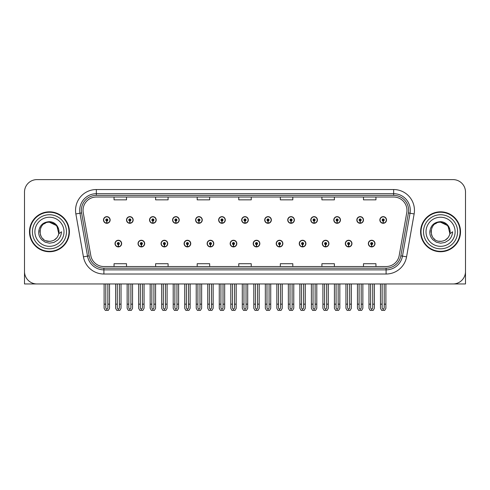 <?xml version="1.0" encoding="UTF-8"?>
<svg xmlns="http://www.w3.org/2000/svg" width="490" height="490" viewBox="0 0 490 490"><rect width="100%" height="100%" fill="white"/><g stroke="black" fill="none" stroke-linecap="round" stroke-linejoin="round"><path stroke-width="0.73" d="M322.285 243.585A3.326 3.326 0 0 0 325.611 246.911A3.326 3.326 0 0 0 328.937 243.585A3.326 3.326 0 0 0 325.611 240.259A3.326 3.326 0 0 0 322.285 243.585M299.249 243.585A3.326 3.326 0 0 0 302.575 246.911A3.326 3.326 0 0 0 305.901 243.585A3.326 3.326 0 0 0 302.575 240.259A3.326 3.326 0 0 0 299.249 243.585M276.219 243.585A3.326 3.326 0 0 0 279.545 246.911A3.326 3.326 0 0 0 282.871 243.585A3.326 3.326 0 0 0 279.545 240.259A3.326 3.326 0 0 0 276.219 243.585M253.189 243.585A3.326 3.326 0 0 0 256.515 246.911A3.326 3.326 0 0 0 259.841 243.585A3.326 3.326 0 0 0 256.515 240.259A3.326 3.326 0 0 0 253.189 243.585M230.159 243.585A3.326 3.326 0 0 0 233.485 246.911A3.326 3.326 0 0 0 236.811 243.585A3.326 3.326 0 0 0 233.485 240.259A3.326 3.326 0 0 0 230.159 243.585M207.129 243.585A3.326 3.326 0 0 0 210.455 246.911A3.326 3.326 0 0 0 213.781 243.585A3.326 3.326 0 0 0 210.455 240.259A3.326 3.326 0 0 0 207.129 243.585M184.099 243.585A3.326 3.326 0 0 0 187.425 246.911A3.326 3.326 0 0 0 190.751 243.585A3.326 3.326 0 0 0 187.425 240.259A3.326 3.326 0 0 0 184.099 243.585M161.063 243.585A3.326 3.326 0 0 0 164.389 246.911A3.326 3.326 0 0 0 167.715 243.585A3.326 3.326 0 0 0 164.389 240.259A3.326 3.326 0 0 0 161.063 243.585M138.033 243.585A3.326 3.326 0 0 0 141.359 246.911A3.326 3.326 0 0 0 144.685 243.585A3.326 3.326 0 0 0 141.359 240.259A3.326 3.326 0 0 0 138.033 243.585M115.003 243.585A3.326 3.326 0 0 0 118.329 246.911A3.326 3.326 0 0 0 121.655 243.585A3.326 3.326 0 0 0 118.329 240.259A3.326 3.326 0 0 0 115.003 243.585M345.315 243.585A3.326 3.326 0 0 0 348.641 246.911A3.326 3.326 0 0 0 351.967 243.585A3.326 3.326 0 0 0 348.641 240.259A3.326 3.326 0 0 0 345.315 243.585M356.83 219.973A3.326 3.326 0 0 0 360.156 223.299A3.326 3.326 0 0 0 363.482 219.973A3.326 3.326 0 0 0 360.156 216.647A3.326 3.326 0 0 0 356.83 219.973M333.8 219.973A3.326 3.326 0 0 0 337.126 223.299A3.326 3.326 0 0 0 340.452 219.973A3.326 3.326 0 0 0 337.126 216.647A3.326 3.326 0 0 0 333.8 219.973M310.77 219.973A3.326 3.326 0 0 0 314.096 223.299A3.326 3.326 0 0 0 317.422 219.973A3.326 3.326 0 0 0 314.096 216.647A3.326 3.326 0 0 0 310.77 219.973M287.734 219.973A3.326 3.326 0 0 0 291.06 223.299A3.326 3.326 0 0 0 294.386 219.973A3.326 3.326 0 0 0 291.06 216.647A3.326 3.326 0 0 0 287.734 219.973M264.704 219.973A3.326 3.326 0 0 0 268.03 223.299A3.326 3.326 0 0 0 271.356 219.973A3.326 3.326 0 0 0 268.03 216.647A3.326 3.326 0 0 0 264.704 219.973M241.674 219.973A3.326 3.326 0 0 0 245 223.299A3.326 3.326 0 0 0 248.326 219.973A3.326 3.326 0 0 0 245 216.647A3.326 3.326 0 0 0 241.674 219.973M218.644 219.973A3.326 3.326 0 0 0 221.97 223.299A3.326 3.326 0 0 0 225.296 219.973A3.326 3.326 0 0 0 221.97 216.647A3.326 3.326 0 0 0 218.644 219.973M195.614 219.973A3.326 3.326 0 0 0 198.94 223.299A3.326 3.326 0 0 0 202.266 219.973A3.326 3.326 0 0 0 198.94 216.647A3.326 3.326 0 0 0 195.614 219.973M172.578 219.973A3.326 3.326 0 0 0 175.904 223.299A3.326 3.326 0 0 0 179.23 219.973A3.326 3.326 0 0 0 175.904 216.647A3.326 3.326 0 0 0 172.578 219.973M149.548 219.973A3.326 3.326 0 0 0 152.874 223.299A3.326 3.326 0 0 0 156.2 219.973A3.326 3.326 0 0 0 152.874 216.647A3.326 3.326 0 0 0 149.548 219.973M126.518 219.973A3.326 3.326 0 0 0 129.844 223.299A3.326 3.326 0 0 0 133.17 219.973A3.326 3.326 0 0 0 129.844 216.647A3.326 3.326 0 0 0 126.518 219.973M103.488 219.973A3.326 3.326 0 0 0 106.814 223.299A3.326 3.326 0 0 0 110.14 219.973A3.326 3.326 0 0 0 106.814 216.647A3.326 3.326 0 0 0 103.488 219.973M368.345 243.585A3.326 3.326 0 0 0 371.671 246.911A3.326 3.326 0 0 0 374.997 243.585A3.326 3.326 0 0 0 371.671 240.259A3.326 3.326 0 0 0 368.345 243.585M379.86 219.973A3.326 3.326 0 0 0 383.186 223.299A3.326 3.326 0 0 0 386.512 219.973A3.326 3.326 0 0 0 383.186 216.647A3.326 3.326 0 0 0 379.86 219.973M427.255 283.955L465.5 283.955L465.5 192.08A12.471 12.471 0 0 0 453.03 179.61L36.971 179.61A12.471 12.471 0 0 0 24.5 192.08L24.5 283.955L62.745 283.955M29.486 231.782A19.955 19.955 0 0 0 49.441 251.738A19.955 19.955 0 0 0 69.396 231.782A19.955 19.955 0 0 0 49.441 211.827A19.955 19.955 0 0 0 29.486 231.782M420.604 231.782A19.955 19.955 0 0 0 440.559 251.738A19.955 19.955 0 0 0 460.514 231.782A19.955 19.955 0 0 0 440.559 211.827A19.955 19.955 0 0 0 420.604 231.782M83.037 210.326A13.303 13.303 0 0 1 96.34 197.023L393.66 197.023A13.303 13.303 0 0 1 406.761 212.642L399.197 255.541A13.303 13.303 0 0 1 386.096 266.536L103.904 266.536A13.303 13.303 0 0 1 90.803 255.541L83.239 212.642A13.303 13.303 0 0 1 83.037 210.326M81.371 210.326A14.963 14.963 0 0 0 81.597 212.93L89.162 255.829A14.963 14.963 0 0 0 103.904 268.195L386.096 268.195A14.963 14.963 0 0 0 400.838 255.829L408.403 212.93A14.963 14.963 0 0 0 393.66 195.363L96.34 195.363A14.963 14.963 0 0 0 81.371 210.326M75.864 213.94A20.788 20.788 0 0 1 96.34 189.544L393.66 189.544A20.788 20.788 0 0 1 414.136 213.94L406.571 256.84A20.788 20.788 0 0 1 386.096 274.02L103.904 274.02A20.788 20.788 0 0 1 83.429 256.84L75.864 213.94L79.962 213.217A16.629 16.629 0 0 1 96.34 193.697L393.66 193.697A16.629 16.629 0 0 1 410.038 213.217L402.474 256.117A16.629 16.629 0 0 1 386.096 269.861L103.904 269.861A16.629 16.629 0 0 1 87.526 256.117L79.962 213.217A16.629 16.629 0 0 1 79.711 210.326M453.03 179.61L36.971 179.61M24.5 192.08L24.5 271.485A12.471 12.471 0 0 0 36.971 283.955L453.03 283.955A12.471 12.471 0 0 0 465.5 271.485L465.5 192.08M238.765 197.023L238.765 199.84L251.235 199.84L251.235 197.023M197.194 197.023L197.194 199.84L209.665 199.84L209.665 197.023M155.618 197.023L155.618 199.84L168.088 199.84L168.088 197.023M114.047 197.023L114.047 199.84L126.518 199.84L126.518 197.023M280.335 197.023L280.335 199.84L292.806 199.84L292.806 197.023M321.912 197.023L321.912 199.84L334.382 199.84L334.382 197.023M363.482 197.023L363.482 199.84L375.952 199.84L375.952 197.023M251.235 266.536L251.235 263.718L238.765 263.718L238.765 266.536M209.665 266.536L209.665 263.718L197.194 263.718L197.194 266.536M168.088 266.536L168.088 263.718L155.618 263.718L155.618 266.536M126.518 266.536L126.518 263.718L114.047 263.718L114.047 266.536M292.806 266.536L292.806 263.718L280.335 263.718L280.335 266.536M334.382 266.536L334.382 263.718L321.912 263.718L321.912 266.536M375.952 266.536L375.952 263.718L363.482 263.718L363.482 266.536M372.712 283.955L372.712 308.014L371.671 309.502L370.63 308.014L370.63 304.155L368.97 304.155L368.97 308.314L370.171 310.391L373.172 310.391L374.372 308.314L374.372 283.955M371.628 244.626L371.536 246.703A3.118 3.118 0 0 1 368.554 243.585A3.118 3.118 0 0 1 371.671 240.468A3.118 3.118 0 0 1 374.789 243.585A3.118 3.118 0 0 1 371.806 246.703L371.714 244.626A1.041 1.041 0 0 0 372.712 243.585A1.041 1.041 0 0 0 371.671 242.55A1.041 1.041 0 0 0 370.63 243.585A1.041 1.041 0 0 0 371.628 244.626L371.653 244.002A0.417 0.417 0 0 1 371.255 243.585A0.417 0.417 0 0 1 371.671 243.169A0.417 0.417 0 0 1 372.088 243.585A0.417 0.417 0 0 1 371.69 244.002L371.714 244.626M368.97 283.955L368.97 304.155M370.63 283.955L370.63 304.155M372.712 304.155L374.372 304.155M384.227 283.955L384.227 308.014L383.186 309.502L382.145 308.014L382.145 304.155L380.485 304.155L380.485 308.314L381.685 310.391L384.687 310.391L385.887 308.314L385.887 283.955M383.143 221.014L383.051 223.091A3.118 3.118 0 0 1 380.069 219.973A3.118 3.118 0 0 1 383.186 216.856A3.118 3.118 0 0 1 386.304 219.973A3.118 3.118 0 0 1 383.321 223.091L383.229 221.014A1.041 1.041 0 0 0 384.227 219.973A1.041 1.041 0 0 0 383.186 218.932A1.041 1.041 0 0 0 382.145 219.973A1.041 1.041 0 0 0 383.143 221.014L383.168 220.39A0.417 0.417 0 0 1 382.77 219.973A0.417 0.417 0 0 1 383.186 219.557A0.417 0.417 0 0 1 383.603 219.973A0.417 0.417 0 0 1 383.204 220.39L383.229 221.014M380.485 283.955L380.485 304.155M382.145 283.955L382.145 304.155M384.227 304.155L385.887 304.155M349.676 283.955L349.676 308.014L348.641 309.502L347.6 308.014L347.6 304.155L345.94 304.155L345.94 308.314L347.141 310.391L350.142 310.391L351.342 308.314L351.342 283.955M348.592 244.626L348.506 246.703A3.118 3.118 0 0 1 345.524 243.585A3.118 3.118 0 0 1 348.641 240.468A3.118 3.118 0 0 1 351.759 243.585A3.118 3.118 0 0 1 348.776 246.703L348.684 244.626A1.041 1.041 0 0 0 349.676 243.585A1.041 1.041 0 0 0 348.641 242.55A1.041 1.041 0 0 0 347.6 243.585A1.041 1.041 0 0 0 348.592 244.626L348.623 244.002A0.417 0.417 0 0 1 348.225 243.585A0.417 0.417 0 0 1 348.641 243.169A0.417 0.417 0 0 1 349.058 243.585A0.417 0.417 0 0 1 348.66 244.002L348.684 244.626M345.94 283.955L345.94 304.155M347.6 283.955L347.6 304.155M349.676 304.155L351.342 304.155M326.646 283.955L326.646 308.014L325.611 309.502L324.57 308.014L324.57 304.155L322.904 304.155L322.904 308.314L324.104 310.391L327.112 310.391L328.312 308.314L328.312 283.955M325.562 244.626L325.47 246.703A3.118 3.118 0 0 1 322.494 243.585A3.118 3.118 0 0 1 325.611 240.468A3.118 3.118 0 0 1 328.729 243.585A3.118 3.118 0 0 1 325.746 246.703L325.654 244.626A1.041 1.041 0 0 0 326.646 243.585A1.041 1.041 0 0 0 325.611 242.55A1.041 1.041 0 0 0 324.57 243.585A1.041 1.041 0 0 0 325.562 244.626L325.593 244.002A0.417 0.417 0 0 1 325.195 243.585A0.417 0.417 0 0 1 325.611 243.169A0.417 0.417 0 0 1 326.028 243.585A0.417 0.417 0 0 1 325.63 244.002L325.654 244.626M322.904 283.955L322.904 304.155M324.57 283.955L324.57 304.155M326.646 304.155L328.312 304.155M303.616 283.955L303.616 308.014L302.575 309.502L301.54 308.014L301.54 304.155L299.874 304.155L299.874 308.314L301.074 310.391L304.082 310.391L305.282 308.314L305.282 283.955M302.532 244.626L302.44 246.703A3.118 3.118 0 0 1 299.457 243.585A3.118 3.118 0 0 1 302.575 240.468A3.118 3.118 0 0 1 305.699 243.585A3.118 3.118 0 0 1 302.716 246.703L302.624 244.626A1.041 1.041 0 0 0 303.616 243.585A1.041 1.041 0 0 0 302.575 242.55A1.041 1.041 0 0 0 301.54 243.585A1.041 1.041 0 0 0 302.532 244.626L302.557 244.002A0.417 0.417 0 0 1 302.165 243.585A0.417 0.417 0 0 1 302.575 243.169A0.417 0.417 0 0 1 302.992 243.585A0.417 0.417 0 0 1 302.593 244.002L302.624 244.626M299.874 283.955L299.874 304.155M301.54 283.955L301.54 304.155M303.616 304.155L305.282 304.155M361.197 283.955L361.197 308.014L360.156 309.502L359.115 308.014L359.115 304.155L357.455 304.155L357.455 308.314L358.656 310.391L361.657 310.391L362.857 308.314L362.857 283.955M360.113 221.014L360.021 223.091A3.118 3.118 0 0 1 357.038 219.973A3.118 3.118 0 0 1 360.156 216.856A3.118 3.118 0 0 1 363.274 219.973A3.118 3.118 0 0 1 360.291 223.091L360.199 221.014A1.041 1.041 0 0 0 361.197 219.973A1.041 1.041 0 0 0 360.156 218.932A1.041 1.041 0 0 0 359.115 219.973A1.041 1.041 0 0 0 360.113 221.014L360.138 220.39A0.417 0.417 0 0 1 359.74 219.973A0.417 0.417 0 0 1 360.156 219.557A0.417 0.417 0 0 1 360.573 219.973A0.417 0.417 0 0 1 360.175 220.39L360.199 221.014M357.455 283.955L357.455 304.155M359.115 283.955L359.115 304.155M361.197 304.155L362.857 304.155M338.161 283.955L338.161 308.014L337.126 309.502L336.085 308.014L336.085 304.155L334.425 304.155L334.425 308.314L335.619 310.391L338.627 310.391L339.827 308.314L339.827 283.955M337.077 221.014L336.991 223.091A3.118 3.118 0 0 1 334.009 219.973A3.118 3.118 0 0 1 337.126 216.856A3.118 3.118 0 0 1 340.244 219.973A3.118 3.118 0 0 1 337.261 223.091L337.169 221.014A1.041 1.041 0 0 0 338.161 219.973A1.041 1.041 0 0 0 337.126 218.932A1.041 1.041 0 0 0 336.085 219.973A1.041 1.041 0 0 0 337.077 221.014L337.108 220.39A0.417 0.417 0 0 1 336.71 219.973A0.417 0.417 0 0 1 337.126 219.557A0.417 0.417 0 0 1 337.543 219.973A0.417 0.417 0 0 1 337.145 220.39L337.169 221.014M334.425 283.955L334.425 304.155M336.085 283.955L336.085 304.155M338.161 304.155L339.827 304.155M315.131 283.955L315.131 308.014L314.096 309.502L313.055 308.014L313.055 304.155L311.389 304.155L311.389 308.314L312.589 310.391L315.597 310.391L316.797 308.314L316.797 283.955M314.047 221.014L313.955 223.091A3.118 3.118 0 0 1 310.972 219.973A3.118 3.118 0 0 1 314.096 216.856A3.118 3.118 0 0 1 317.214 219.973A3.118 3.118 0 0 1 314.231 223.091L314.139 221.014A1.041 1.041 0 0 0 315.131 219.973A1.041 1.041 0 0 0 314.096 218.932A1.041 1.041 0 0 0 313.055 219.973A1.041 1.041 0 0 0 314.047 221.014L314.078 220.39A0.417 0.417 0 0 1 313.68 219.973A0.417 0.417 0 0 1 314.096 219.557A0.417 0.417 0 0 1 314.507 219.973A0.417 0.417 0 0 1 314.115 220.39L314.139 221.014M311.389 283.955L311.389 304.155M313.055 283.955L313.055 304.155M315.131 304.155L316.797 304.155M292.101 283.955L292.101 308.014L291.06 309.502L290.025 308.014L290.025 304.155L288.359 304.155L288.359 308.314L289.559 310.391L292.567 310.391L293.767 308.314L293.767 283.955M291.017 221.014L290.925 223.091A3.118 3.118 0 0 1 287.942 219.973A3.118 3.118 0 0 1 291.06 216.856A3.118 3.118 0 0 1 294.178 219.973A3.118 3.118 0 0 1 291.201 223.091L291.109 221.014A1.041 1.041 0 0 0 292.101 219.973A1.041 1.041 0 0 0 291.06 218.932A1.041 1.041 0 0 0 290.025 219.973A1.041 1.041 0 0 0 291.017 221.014L291.042 220.39A0.417 0.417 0 0 1 290.644 219.973A0.417 0.417 0 0 1 291.06 219.557A0.417 0.417 0 0 1 291.477 219.973A0.417 0.417 0 0 1 291.078 220.39L291.109 221.014M288.359 283.955L288.359 304.155M290.025 283.955L290.025 304.155M292.101 304.155L293.767 304.155M49.361 241.337L46.25 240.792M43.659 239.396L42.581 238.44M41.111 236.468L40.345 234.722M39.898 232.309L39.972 230.484M40.688 227.93L41.595 226.319M44.051 223.887L45.662 222.999M47.83 241.203L50.378 241.294M49.441 241.343C54.335 241.007 57.453 238.483 58.794 233.767L61.495 231.782C61.293 235.096 60.037 237.858 57.734 240.076L53.876 242.458L49.441 243.193L45.19 242.183L41.675 239.696C39.672 237.087 38.796 235.953 38.679 231.868C39.47 225.461 43.059 222.056 49.441 221.664C51.775 221.756 53.833 222.576 55.621 224.126C57.238 225.621 58.298 227.513 58.794 229.792A9.561 9.561 0 0 1 58.8 233.761L56.871 225.761L49.441 222.221C37.105 221.621 37.111 241.931 49.441 241.343L50.562 241.276M54.096 240.131L56.883 237.785M58.647 234.355L58.892 230.325M58.665 229.253L55.713 224.561M54.972 223.979L49.668 222.227M54.99 239.567L55.719 238.991M66.487 231.782A17.046 17.046 0 0 1 49.441 248.822A17.046 17.046 0 0 1 32.401 231.782A17.046 17.046 0 0 1 49.441 214.736A17.046 17.046 0 0 1 66.487 231.782M49.441 251.321A19.539 19.539 0 0 1 29.902 231.782A19.539 19.539 0 0 1 49.441 212.244A19.539 19.539 0 0 1 68.98 231.782A19.539 19.539 0 0 1 49.441 251.321M49.441 246.329A14.553 14.553 0 0 1 34.894 231.782A14.553 14.553 0 0 1 49.441 217.229A14.553 14.553 0 0 1 63.994 231.782A14.553 14.553 0 0 1 49.441 246.329M434.771 239.396L433.693 238.44M432.223 236.468L431.457 234.722M431.01 232.309L431.084 230.484M431.806 227.93L432.707 226.319M435.163 223.887L436.774 222.999M438.942 241.203L441.49 241.294M440.559 241.343C445.453 241.007 448.564 238.483 449.906 233.767L452.607 231.782C452.405 235.096 451.155 237.858 448.846 240.076L444.987 242.458L440.559 243.193L436.302 242.183L432.793 239.696C430.784 237.087 429.908 235.953 429.791 231.868C430.588 225.461 434.171 222.056 440.559 221.664C442.887 221.756 444.945 222.576 446.733 224.126C448.35 225.621 449.41 227.513 449.906 229.792A9.561 9.561 0 0 1 449.912 233.761L447.989 225.761L440.559 222.221C428.223 221.621 428.223 241.931 440.559 241.343L441.68 241.276M445.208 240.131L447.995 237.785M449.759 234.355L450.004 230.325M449.777 229.253L446.825 224.561M446.09 223.979L440.78 222.227M446.102 239.567L446.831 238.991M457.599 231.782A17.046 17.046 0 0 1 440.559 248.822A17.046 17.046 0 0 1 423.513 231.782A17.046 17.046 0 0 1 440.559 214.736A17.046 17.046 0 0 1 457.599 231.782M440.559 251.321A19.539 19.539 0 0 1 421.02 231.782A19.539 19.539 0 0 1 440.559 212.244A19.539 19.539 0 0 1 460.098 231.782A19.539 19.539 0 0 1 440.559 251.321M440.559 246.329A14.553 14.553 0 0 1 426.006 231.782A14.553 14.553 0 0 1 440.559 217.229A14.553 14.553 0 0 1 455.106 231.782A14.553 14.553 0 0 1 440.559 246.329M280.586 283.955L280.586 308.014L279.545 309.502L278.51 308.014L278.51 304.155L276.844 304.155L276.844 308.314L278.044 310.391L281.052 310.391L282.246 308.314L282.246 283.955M279.502 244.626L279.41 246.703A3.118 3.118 0 0 1 276.427 243.585A3.118 3.118 0 0 1 279.545 240.468A3.118 3.118 0 0 1 282.663 243.585A3.118 3.118 0 0 1 279.68 246.703L279.594 244.626A1.041 1.041 0 0 0 280.586 243.585A1.041 1.041 0 0 0 279.545 242.55A1.041 1.041 0 0 0 278.51 243.585A1.041 1.041 0 0 0 279.502 244.626L279.527 244.002A0.417 0.417 0 0 1 279.129 243.585A0.417 0.417 0 0 1 279.545 243.169A0.417 0.417 0 0 1 279.962 243.585A0.417 0.417 0 0 1 279.563 244.002L279.594 244.626M276.844 283.955L276.844 304.155M278.51 283.955L278.51 304.155M280.586 304.155L282.246 304.155M257.556 283.955L257.556 308.014L256.515 309.502L255.474 308.014L255.474 304.155L253.814 304.155L253.814 308.314L255.014 310.391L258.016 310.391L259.216 308.314L259.216 283.955M256.472 244.626L256.38 246.703A3.118 3.118 0 0 1 253.397 243.585A3.118 3.118 0 0 1 256.515 240.468A3.118 3.118 0 0 1 259.633 243.585A3.118 3.118 0 0 1 256.65 246.703L256.558 244.626A1.041 1.041 0 0 0 257.556 243.585A1.041 1.041 0 0 0 256.515 242.55A1.041 1.041 0 0 0 255.474 243.585A1.041 1.041 0 0 0 256.472 244.626L256.497 244.002A0.417 0.417 0 0 1 256.099 243.585A0.417 0.417 0 0 1 256.515 243.169A0.417 0.417 0 0 1 256.932 243.585A0.417 0.417 0 0 1 256.533 244.002L256.558 244.626M253.814 283.955L253.814 304.155M255.474 283.955L255.474 304.155M257.556 304.155L259.216 304.155M234.526 283.955L234.526 308.014L233.485 309.502L232.444 308.014L232.444 304.155L230.784 304.155L230.784 308.314L231.984 310.391L234.986 310.391L236.186 308.314L236.186 283.955M233.442 244.626L233.35 246.703A3.118 3.118 0 0 1 230.367 243.585A3.118 3.118 0 0 1 233.485 240.468A3.118 3.118 0 0 1 236.603 243.585A3.118 3.118 0 0 1 233.62 246.703L233.528 244.626A1.041 1.041 0 0 0 234.526 243.585A1.041 1.041 0 0 0 233.485 242.55A1.041 1.041 0 0 0 232.444 243.585A1.041 1.041 0 0 0 233.442 244.626L233.467 244.002A0.417 0.417 0 0 1 233.069 243.585A0.417 0.417 0 0 1 233.485 243.169A0.417 0.417 0 0 1 233.902 243.585A0.417 0.417 0 0 1 233.503 244.002L233.528 244.626M230.784 283.955L230.784 304.155M232.444 283.955L232.444 304.155M234.526 304.155L236.186 304.155M269.071 283.955L269.071 308.014L268.03 309.502L266.989 308.014L266.989 304.155L265.329 304.155L265.329 308.314L266.529 310.391L269.531 310.391L270.731 308.314L270.731 283.955M267.987 221.014L267.895 223.091A3.118 3.118 0 0 1 264.912 219.973A3.118 3.118 0 0 1 268.03 216.856A3.118 3.118 0 0 1 271.148 219.973A3.118 3.118 0 0 1 268.165 223.091L268.079 221.014A1.041 1.041 0 0 0 269.071 219.973A1.041 1.041 0 0 0 268.03 218.932A1.041 1.041 0 0 0 266.989 219.973A1.041 1.041 0 0 0 267.987 221.014L268.012 220.39A0.417 0.417 0 0 1 267.614 219.973A0.417 0.417 0 0 1 268.03 219.557A0.417 0.417 0 0 1 268.447 219.973A0.417 0.417 0 0 1 268.048 220.39L268.079 221.014M265.329 283.955L265.329 304.155M266.989 283.955L266.989 304.155M269.071 304.155L270.731 304.155M246.041 283.955L246.041 308.014L245 309.502L243.959 308.014L243.959 304.155L242.299 304.155L242.299 308.314L243.499 310.391L246.501 310.391L247.701 308.314L247.701 283.955M244.957 221.014L244.865 223.091A3.118 3.118 0 0 1 241.882 219.973A3.118 3.118 0 0 1 245 216.856A3.118 3.118 0 0 1 248.118 219.973A3.118 3.118 0 0 1 245.135 223.091L245.043 221.014A1.041 1.041 0 0 0 246.041 219.973A1.041 1.041 0 0 0 245 218.932A1.041 1.041 0 0 0 243.959 219.973A1.041 1.041 0 0 0 244.957 221.014L244.982 220.39A0.417 0.417 0 0 1 244.584 219.973A0.417 0.417 0 0 1 245 219.557A0.417 0.417 0 0 1 245.417 219.973A0.417 0.417 0 0 1 245.018 220.39L245.043 221.014M242.299 283.955L242.299 304.155M243.959 283.955L243.959 304.155M246.041 304.155L247.701 304.155M223.011 283.955L223.011 308.014L221.97 309.502L220.929 308.014L220.929 304.155L219.269 304.155L219.269 308.314L220.469 310.391L223.471 310.391L224.671 308.314L224.671 283.955M221.921 221.014L221.835 223.091A3.118 3.118 0 0 1 218.852 219.973A3.118 3.118 0 0 1 221.97 216.856A3.118 3.118 0 0 1 225.088 219.973A3.118 3.118 0 0 1 222.105 223.091L222.013 221.014A1.041 1.041 0 0 0 223.011 219.973A1.041 1.041 0 0 0 221.97 218.932A1.041 1.041 0 0 0 220.929 219.973A1.041 1.041 0 0 0 221.921 221.014L221.952 220.39A0.417 0.417 0 0 1 221.554 219.973A0.417 0.417 0 0 1 221.97 219.557A0.417 0.417 0 0 1 222.387 219.973A0.417 0.417 0 0 1 221.988 220.39L222.013 221.014M219.269 283.955L219.269 304.155M220.929 283.955L220.929 304.155M223.011 304.155L224.671 304.155M211.49 283.955L211.49 308.014L210.455 309.502L209.414 308.014L209.414 304.155L207.754 304.155L207.754 308.314L208.948 310.391L211.956 310.391L213.156 308.314L213.156 283.955M210.406 244.626L210.32 246.703A3.118 3.118 0 0 1 207.337 243.585A3.118 3.118 0 0 1 210.455 240.468A3.118 3.118 0 0 1 213.573 243.585A3.118 3.118 0 0 1 210.59 246.703L210.498 244.626A1.041 1.041 0 0 0 211.49 243.585A1.041 1.041 0 0 0 210.455 242.55A1.041 1.041 0 0 0 209.414 243.585A1.041 1.041 0 0 0 210.406 244.626L210.437 244.002A0.417 0.417 0 0 1 210.039 243.585A0.417 0.417 0 0 1 210.455 243.169A0.417 0.417 0 0 1 210.871 243.585A0.417 0.417 0 0 1 210.473 244.002L210.498 244.626M207.754 283.955L207.754 304.155M209.414 283.955L209.414 304.155M211.49 304.155L213.156 304.155M188.46 283.955L188.46 308.014L187.425 309.502L186.384 308.014L186.384 304.155L184.718 304.155L184.718 308.314L185.918 310.391L188.926 310.391L190.126 308.314L190.126 283.955M187.376 244.626L187.284 246.703A3.118 3.118 0 0 1 184.301 243.585A3.118 3.118 0 0 1 187.425 240.468A3.118 3.118 0 0 1 190.543 243.585A3.118 3.118 0 0 1 187.56 246.703L187.468 244.626A1.041 1.041 0 0 0 188.46 243.585A1.041 1.041 0 0 0 187.425 242.55A1.041 1.041 0 0 0 186.384 243.585A1.041 1.041 0 0 0 187.376 244.626L187.407 244.002A0.417 0.417 0 0 1 187.008 243.585A0.417 0.417 0 0 1 187.425 243.169A0.417 0.417 0 0 1 187.835 243.585A0.417 0.417 0 0 1 187.443 244.002L187.468 244.626M184.718 283.955L184.718 304.155M186.384 283.955L186.384 304.155M188.46 304.155L190.126 304.155M165.43 283.955L165.43 308.014L164.389 309.502L163.354 308.014L163.354 304.155L161.688 304.155L161.688 308.314L162.888 310.391L165.896 310.391L167.096 308.314L167.096 283.955M164.346 244.626L164.254 246.703A3.118 3.118 0 0 1 161.271 243.585A3.118 3.118 0 0 1 164.389 240.468A3.118 3.118 0 0 1 167.507 243.585A3.118 3.118 0 0 1 164.53 246.703L164.438 244.626A1.041 1.041 0 0 0 165.43 243.585A1.041 1.041 0 0 0 164.389 242.55A1.041 1.041 0 0 0 163.354 243.585A1.041 1.041 0 0 0 164.346 244.626L164.371 244.002A0.417 0.417 0 0 1 163.972 243.585A0.417 0.417 0 0 1 164.389 243.169A0.417 0.417 0 0 1 164.805 243.585A0.417 0.417 0 0 1 164.407 244.002L164.438 244.626M161.688 283.955L161.688 304.155M163.354 283.955L163.354 304.155M165.43 304.155L167.096 304.155M142.4 283.955L142.4 308.014L141.359 309.502L140.324 308.014L140.324 304.155L138.658 304.155L138.658 308.314L139.858 310.391L142.86 310.391L144.06 308.314L144.06 283.955M141.316 244.626L141.224 246.703A3.118 3.118 0 0 1 138.241 243.585A3.118 3.118 0 0 1 141.359 240.468A3.118 3.118 0 0 1 144.477 243.585A3.118 3.118 0 0 1 141.494 246.703L141.408 244.626A1.041 1.041 0 0 0 142.4 243.585A1.041 1.041 0 0 0 141.359 242.55A1.041 1.041 0 0 0 140.324 243.585A1.041 1.041 0 0 0 141.316 244.626L141.34 244.002A0.417 0.417 0 0 1 140.942 243.585A0.417 0.417 0 0 1 141.359 243.169A0.417 0.417 0 0 1 141.775 243.585A0.417 0.417 0 0 1 141.377 244.002L141.408 244.626M138.658 283.955L138.658 304.155M140.324 283.955L140.324 304.155M142.4 304.155L144.06 304.155M119.37 283.955L119.37 308.014L118.329 309.502L117.288 308.014L117.288 304.155L115.628 304.155L115.628 308.314L116.828 310.391L119.829 310.391L121.03 308.314L121.03 283.955M118.286 244.626L118.194 246.703A3.118 3.118 0 0 1 115.211 243.585A3.118 3.118 0 0 1 118.329 240.468A3.118 3.118 0 0 1 121.447 243.585A3.118 3.118 0 0 1 118.464 246.703L118.372 244.626A1.041 1.041 0 0 0 119.37 243.585A1.041 1.041 0 0 0 118.329 242.55A1.041 1.041 0 0 0 117.288 243.585A1.041 1.041 0 0 0 118.286 244.626L118.311 244.002A0.417 0.417 0 0 1 117.912 243.585A0.417 0.417 0 0 1 118.329 243.169A0.417 0.417 0 0 1 118.745 243.585A0.417 0.417 0 0 1 118.347 244.002L118.372 244.626M115.628 283.955L115.628 304.155M117.288 283.955L117.288 304.155M119.37 304.155L121.03 304.155M199.975 283.955L199.975 308.014L198.94 309.502L197.899 308.014L197.899 304.155L196.233 304.155L196.233 308.314L197.433 310.391L200.441 310.391L201.641 308.314L201.641 283.955M198.891 221.014L198.799 223.091A3.118 3.118 0 0 1 195.822 219.973A3.118 3.118 0 0 1 198.94 216.856A3.118 3.118 0 0 1 202.058 219.973A3.118 3.118 0 0 1 199.075 223.091L198.983 221.014A1.041 1.041 0 0 0 199.975 219.973A1.041 1.041 0 0 0 198.94 218.932A1.041 1.041 0 0 0 197.899 219.973A1.041 1.041 0 0 0 198.891 221.014L198.922 220.39A0.417 0.417 0 0 1 198.524 219.973A0.417 0.417 0 0 1 198.94 219.557A0.417 0.417 0 0 1 199.357 219.973A0.417 0.417 0 0 1 198.958 220.39L198.983 221.014M196.233 283.955L196.233 304.155M197.899 283.955L197.899 304.155M199.975 304.155L201.641 304.155M176.945 283.955L176.945 308.014L175.904 309.502L174.869 308.014L174.869 304.155L173.203 304.155L173.203 308.314L174.403 310.391L177.411 310.391L178.611 308.314L178.611 283.955M175.861 221.014L175.769 223.091A3.118 3.118 0 0 1 172.786 219.973A3.118 3.118 0 0 1 175.904 216.856A3.118 3.118 0 0 1 179.028 219.973A3.118 3.118 0 0 1 176.045 223.091L175.953 221.014A1.041 1.041 0 0 0 176.945 219.973A1.041 1.041 0 0 0 175.904 218.932A1.041 1.041 0 0 0 174.869 219.973A1.041 1.041 0 0 0 175.861 221.014L175.886 220.39A0.417 0.417 0 0 1 175.494 219.973A0.417 0.417 0 0 1 175.904 219.557A0.417 0.417 0 0 1 176.32 219.973A0.417 0.417 0 0 1 175.922 220.39L175.953 221.014M173.203 283.955L173.203 304.155M174.869 283.955L174.869 304.155M176.945 304.155L178.611 304.155M153.915 283.955L153.915 308.014L152.874 309.502L151.839 308.014L151.839 304.155L150.173 304.155L150.173 308.314L151.373 310.391L154.381 310.391L155.575 308.314L155.575 283.955M152.831 221.014L152.739 223.091A3.118 3.118 0 0 1 149.756 219.973A3.118 3.118 0 0 1 152.874 216.856A3.118 3.118 0 0 1 155.992 219.973A3.118 3.118 0 0 1 153.009 223.091L152.923 221.014A1.041 1.041 0 0 0 153.915 219.973A1.041 1.041 0 0 0 152.874 218.932A1.041 1.041 0 0 0 151.839 219.973A1.041 1.041 0 0 0 152.831 221.014L152.856 220.39A0.417 0.417 0 0 1 152.457 219.973A0.417 0.417 0 0 1 152.874 219.557A0.417 0.417 0 0 1 153.29 219.973A0.417 0.417 0 0 1 152.892 220.39L152.923 221.014M150.173 283.955L150.173 304.155M151.839 283.955L151.839 304.155M153.915 304.155L155.575 304.155M130.885 283.955L130.885 308.014L129.844 309.502L128.803 308.014L128.803 304.155L127.143 304.155L127.143 308.314L128.343 310.391L131.345 310.391L132.545 308.314L132.545 283.955M129.801 221.014L129.709 223.091A3.118 3.118 0 0 1 126.726 219.973A3.118 3.118 0 0 1 129.844 216.856A3.118 3.118 0 0 1 132.962 219.973A3.118 3.118 0 0 1 129.979 223.091L129.887 221.014A1.041 1.041 0 0 0 130.885 219.973A1.041 1.041 0 0 0 129.844 218.932A1.041 1.041 0 0 0 128.803 219.973A1.041 1.041 0 0 0 129.801 221.014L129.826 220.39A0.417 0.417 0 0 1 129.427 219.973A0.417 0.417 0 0 1 129.844 219.557A0.417 0.417 0 0 1 130.26 219.973A0.417 0.417 0 0 1 129.862 220.39L129.887 221.014M127.143 283.955L127.143 304.155M128.803 283.955L128.803 304.155M130.885 304.155L132.545 304.155M107.855 283.955L107.855 308.014L106.814 309.502L105.773 308.014L105.773 304.155L104.113 304.155L104.113 308.314L105.313 310.391L108.315 310.391L109.515 308.314L109.515 283.955M106.771 221.014L106.679 223.091A3.118 3.118 0 0 1 103.696 219.973A3.118 3.118 0 0 1 106.814 216.856A3.118 3.118 0 0 1 109.931 219.973A3.118 3.118 0 0 1 106.949 223.091L106.857 221.014A1.041 1.041 0 0 0 107.855 219.973A1.041 1.041 0 0 0 106.814 218.932A1.041 1.041 0 0 0 105.773 219.973A1.041 1.041 0 0 0 106.771 221.014L106.796 220.39A0.417 0.417 0 0 1 106.397 219.973A0.417 0.417 0 0 1 106.814 219.557A0.417 0.417 0 0 1 107.23 219.973A0.417 0.417 0 0 1 106.832 220.39L106.857 221.014M104.113 283.955L104.113 304.155M105.773 283.955L105.773 304.155M107.855 304.155L109.515 304.155M393.66 189.544L393.66 195.363M79.962 213.217L81.597 212.93M103.904 274.02L103.904 268.195M386.096 268.195L386.096 274.02M400.838 255.829L406.571 256.84M83.429 256.84L89.162 255.829M408.403 212.93L414.136 213.94M96.34 189.544L96.34 195.363M371.536 246.703A3.118 3.118 0 0 1 368.554 243.585M383.051 223.091A3.118 3.118 0 0 1 380.069 219.973M348.506 246.703A3.118 3.118 0 0 1 345.524 243.585M325.47 246.703A3.118 3.118 0 0 1 322.494 243.585M302.44 246.703A3.118 3.118 0 0 1 299.457 243.585M360.021 223.091A3.118 3.118 0 0 1 357.038 219.973M336.991 223.091A3.118 3.118 0 0 1 334.009 219.973M313.955 223.091A3.118 3.118 0 0 1 310.972 219.973M290.925 223.091A3.118 3.118 0 0 1 287.942 219.973M279.41 246.703A3.118 3.118 0 0 1 276.427 243.585M256.38 246.703A3.118 3.118 0 0 1 253.397 243.585M233.35 246.703A3.118 3.118 0 0 1 230.367 243.585M267.895 223.091A3.118 3.118 0 0 1 264.912 219.973M244.865 223.091A3.118 3.118 0 0 1 241.882 219.973M221.835 223.091A3.118 3.118 0 0 1 218.852 219.973M210.32 246.703A3.118 3.118 0 0 1 207.337 243.585M187.284 246.703A3.118 3.118 0 0 1 184.301 243.585M164.254 246.703A3.118 3.118 0 0 1 161.271 243.585M141.224 246.703A3.118 3.118 0 0 1 138.241 243.585M118.194 246.703A3.118 3.118 0 0 1 115.211 243.585M198.799 223.091A3.118 3.118 0 0 1 195.822 219.973M175.769 223.091A3.118 3.118 0 0 1 172.786 219.973M152.739 223.091A3.118 3.118 0 0 1 149.756 219.973M129.709 223.091A3.118 3.118 0 0 1 126.726 219.973M106.679 223.091A3.118 3.118 0 0 1 103.696 219.973"/></g></svg>
